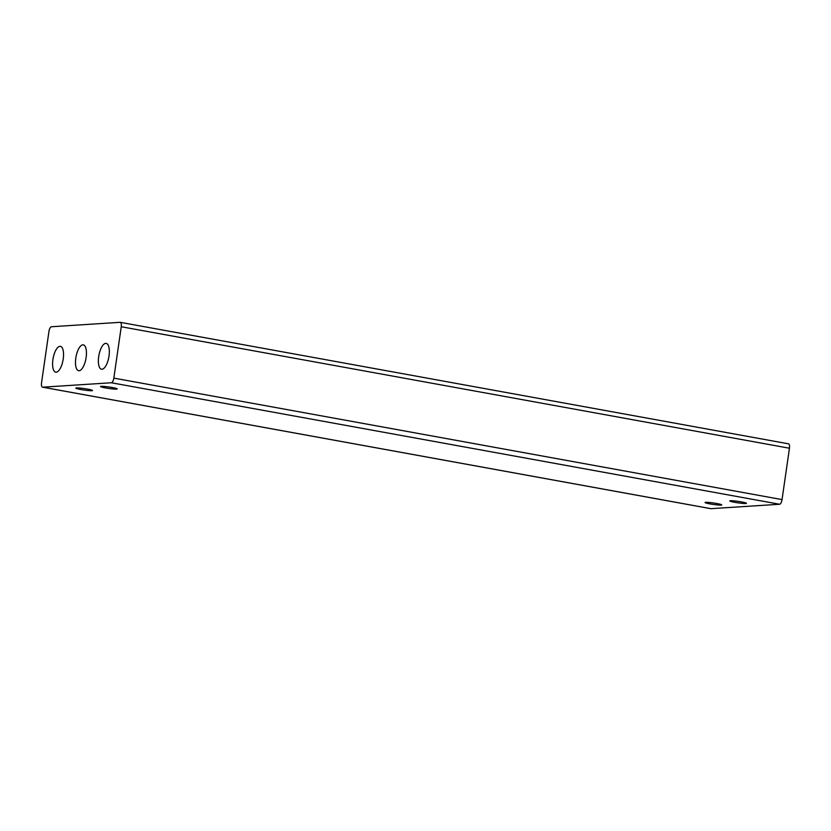 <?xml version="1.0" encoding="UTF-8"?>
<svg xmlns="http://www.w3.org/2000/svg" width="831" height="831" viewBox="0 0 831 831"><rect width="100%" height="100%" fill="white"/><g stroke="black" fill="none" stroke-linecap="round" stroke-linejoin="round"><path stroke-width="1.25" d="M76.525 387.921A8.424 0.738 8.2 0 1 85.925 388.835A8.424 0.738 8.2 0 1 92.521 390.518A8.424 0.738 8.2 0 1 91.836 390.705A8.424 0.738 8.2 0 1 82.435 389.801A8.424 0.738 8.2 0 1 75.839 388.108A8.424 0.738 8.2 0 1 76.525 387.921M705.758 502.319A8.424 0.738 8.2 0 1 715.148 503.233A8.424 0.738 8.2 0 1 721.755 504.916A8.424 0.738 8.2 0 1 721.069 505.103A8.424 0.738 8.2 0 1 711.668 504.199A8.424 0.738 8.2 0 1 705.072 502.506A8.424 0.738 8.2 0 1 705.758 502.319M730.449 500.729A8.424 0.738 8.2 0 1 739.85 501.633A8.424 0.738 8.2 0 1 746.456 503.326A8.424 0.738 8.2 0 1 745.771 503.513A8.424 0.738 8.2 0 1 736.37 502.599A8.424 0.738 8.2 0 1 729.763 500.916A8.424 0.738 8.2 0 1 730.449 500.729M101.226 386.332A8.424 0.738 8.2 0 1 110.627 387.236A8.424 0.738 8.2 0 1 117.223 388.929A8.424 0.738 8.2 0 1 116.537 389.116A8.424 0.738 8.2 0 1 107.137 388.202A8.424 0.738 8.2 0 1 100.541 386.519A8.424 0.738 8.2 0 1 101.226 386.332M63.229 358.919A13.13 5.038 100.3 0 1 55.719 372.174A13.13 5.038 100.3 0 1 52.914 359.584A13.13 5.038 100.3 0 1 60.414 346.34A13.13 5.038 100.3 0 1 63.229 358.919M86.123 357.444A13.13 5.038 100.3 0 1 78.613 370.699A13.13 5.038 100.3 0 1 75.798 358.109A13.13 5.038 100.3 0 1 83.308 344.865A13.13 5.038 100.3 0 1 86.123 357.444M109.017 355.969A13.13 5.038 100.3 0 1 101.507 369.224A13.13 5.038 100.3 0 1 98.692 356.634A13.13 5.038 100.3 0 1 106.202 343.39A13.13 5.038 100.3 0 1 109.017 355.969M710.578 508.614A4.602 1.766 -79.7 0 0 710.744 508.665A4.602 1.766 -79.7 0 0 710.91 508.676L42.703 387.184A4.602 1.766 100.3 0 1 42.537 387.173A4.602 1.766 100.3 0 1 41.612 385.948A4.602 1.766 100.3 0 1 41.55 382.769L48.956 331.403A4.602 1.766 100.3 0 1 49.943 328.162A4.602 1.766 100.3 0 1 51.408 326.749L120.09 322.324A4.602 1.766 100.3 0 1 120.256 322.335A4.602 1.766 100.3 0 1 121.181 323.571A4.602 1.766 100.3 0 1 121.243 326.739L789.45 448.231A4.602 1.766 -79.7 0 0 789.388 445.052A4.602 1.766 -79.7 0 0 788.463 443.827A4.602 1.766 -79.7 0 0 788.297 443.816M782.044 499.597L113.837 378.115A4.602 1.766 100.3 0 1 112.85 381.356A4.602 1.766 100.3 0 1 111.385 382.759L779.592 504.251A4.602 1.766 -79.7 0 0 781.057 502.838A4.602 1.766 -79.7 0 0 782.044 499.597L789.45 448.231M113.837 378.115L121.243 326.739M42.703 387.184L111.385 382.759M779.592 504.251L710.91 508.676M710.744 508.665L42.537 387.173M788.463 443.827L120.256 322.335"/></g></svg>
